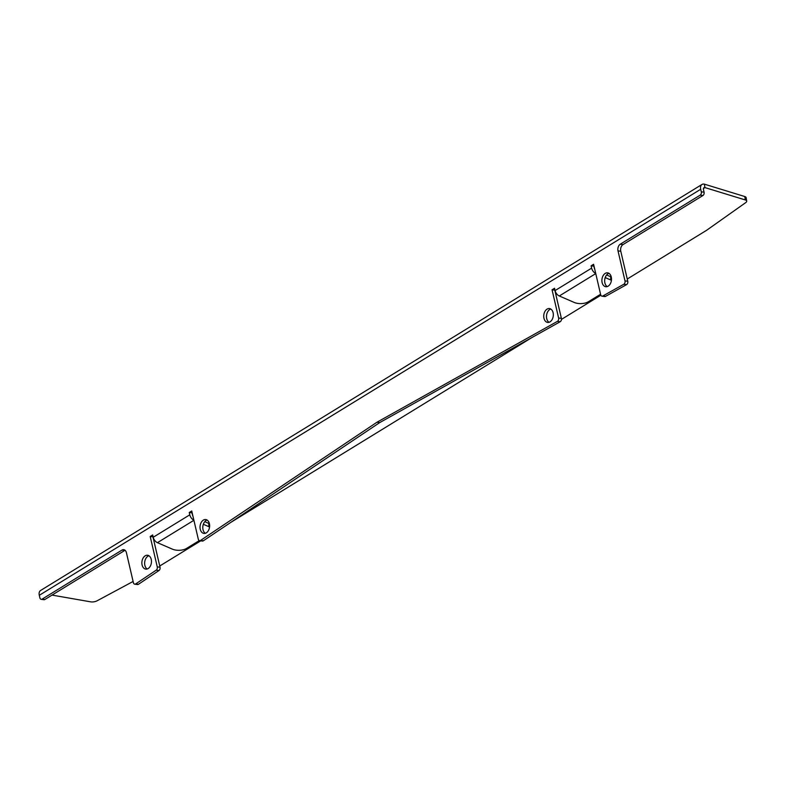 <?xml version="1.0" encoding="UTF-8"?>
<svg xmlns="http://www.w3.org/2000/svg" width="786" height="786" viewBox="0 0 786 786"><rect width="100%" height="100%" fill="white"/><g stroke="black" fill="none" stroke-linecap="round" stroke-linejoin="round"><path stroke-width="1.18" d="M142.099 564.996A6.986 4.755 -82.5 0 0 145.754 569.113A6.986 4.755 -82.5 0 0 151.236 559.386A6.986 4.755 -82.5 0 0 147.581 555.26A6.986 4.755 -82.5 0 0 142.099 564.996M148.927 555.741A6.986 4.755 -82.5 0 0 144.87 565.36A6.986 4.755 -82.5 0 0 147.179 568.995M543.961 318.291A6.986 4.755 -82.5 0 0 547.616 322.417A6.986 4.755 -82.5 0 0 553.098 312.681A6.986 4.755 -82.5 0 0 549.443 308.564A6.986 4.755 -82.5 0 0 543.961 318.291M550.79 309.045A6.986 4.755 -82.5 0 0 546.732 318.664A6.986 4.755 -82.5 0 0 549.041 322.299M200.263 529.283A6.986 4.755 -82.5 0 0 203.918 533.409A6.986 4.755 -82.5 0 0 209.4 523.673A6.986 4.755 -82.5 0 0 205.745 519.556A6.986 4.755 -82.5 0 0 200.263 529.283M207.091 520.037A6.986 4.755 -82.5 0 0 203.034 529.646A6.986 4.755 -82.5 0 0 205.343 533.291M602.125 282.587A6.986 4.755 -82.5 0 0 605.78 286.713A6.986 4.755 -82.5 0 0 611.262 276.977A6.986 4.755 -82.5 0 0 607.607 272.85A6.986 4.755 -82.5 0 0 602.125 282.587M608.953 273.341A6.986 4.755 -82.5 0 0 604.896 282.95A6.986 4.755 -82.5 0 0 607.205 286.585M703.45 188.502L704.944 187.589L704.384 184.16L744.764 196.529A5.08 2.093 -9.3 0 1 746.14 197.659L746.7 201.088A5.08 2.093 170.7 0 0 745.325 199.958L744.764 196.529M52.033 595.1L90.665 601.84A5.08 2.093 170.7 0 0 97.12 600.789L133.109 581.453M746.7 201.088A5.08 2.093 170.7 0 1 745.727 202.611L706.712 230.219A5.08 2.093 170.7 0 1 706.437 230.396L627.248 279.02M600.848 295.222L561.45 319.401M531.965 337.508L230.927 522.307M200.754 540.837L159.735 566.008M594.766 269.343A1.877 1.199 58.5 0 1 594.403 268.488L593.872 266.179L591.101 265.815L593.587 264.283L600.661 294.671A2.545 1.729 -82.5 0 0 601.997 296.175A2.545 1.729 -82.5 0 0 602.803 295.998L623.819 284.257A2.545 1.729 -82.5 0 0 624.998 280.887L618.012 250.881A5.08 3.458 97.5 0 1 620.262 244.21L700.179 195.144A2.545 1.729 -82.5 0 0 701.299 191.813L704.069 192.177L703.47 189.632A2.545 1.631 58.5 0 1 703.991 187.707A2.545 1.631 58.5 0 1 704.944 187.589L745.325 199.958M192.904 516.038A1.877 1.199 58.5 0 1 192.541 515.184L192.01 512.875L189.239 512.511L191.735 510.979L198.298 539.186A2.545 1.729 -82.5 0 0 199.624 540.689A2.545 1.729 -82.5 0 0 200.548 540.444L376.975 422.22L557.431 321.366A2.545 1.729 -82.5 0 0 558.61 317.996L552.047 289.788L554.543 288.256L555.073 290.574L591.642 268.124L591.101 265.815M701.299 191.813L700.709 189.269L39.3 595.297L39.89 597.841A2.545 1.729 -82.5 0 0 41.226 599.335A2.545 1.729 -82.5 0 0 42.09 599.138L122.007 550.072A5.08 3.458 97.5 0 1 123.746 549.669A5.08 3.458 97.5 0 1 126.408 552.666L133.394 582.681A2.545 1.729 -82.5 0 0 134.73 584.175A2.545 1.729 -82.5 0 0 135.654 583.939L156.188 570.174A2.545 1.729 -82.5 0 0 157.259 566.873L160.03 567.237L152.956 536.848L150.185 536.484L152.681 534.952L153.211 537.27L189.78 514.82L189.239 512.511M157.259 566.873L150.185 536.484M135.654 583.939L138.424 584.303L158.959 570.538L156.188 570.174M42.09 599.138L44.861 599.502L124.778 550.436L122.007 550.072M620.262 244.21L623.023 244.574L702.939 195.508L700.179 195.144M624.998 280.887L627.768 281.25L620.783 251.245L618.012 250.881M602.803 295.998L605.574 296.361L626.58 284.62L623.819 284.257M558.61 317.996L561.381 318.359L554.818 290.152L552.047 289.788M200.548 540.444L203.319 540.807L379.736 422.583L560.202 321.729L557.431 321.366M379.736 422.583L376.975 422.22M44.861 599.502A2.545 1.729 97.5 0 1 43.996 599.708L41.226 599.335M704.069 192.177A2.545 1.729 97.5 0 1 702.939 195.508M623.023 244.574A5.08 3.458 -82.5 0 0 620.783 251.245M627.768 281.25A2.545 1.729 97.5 0 1 626.58 284.62M605.574 296.361A2.545 1.729 97.5 0 1 604.758 296.538L601.997 296.175M561.381 318.359A2.545 1.729 97.5 0 1 560.202 321.729M203.319 540.807A2.545 1.729 97.5 0 1 202.395 541.053L199.624 540.689M160.03 567.237A2.545 1.729 97.5 0 1 158.959 570.538M138.424 584.303A2.545 1.729 97.5 0 1 137.491 584.538L134.73 584.175M39.3 595.297A6.357 4.077 -121.5 0 1 40.587 590.483L701.996 184.455A6.357 4.077 58.5 0 0 700.709 189.269M704.384 184.16A6.357 4.077 58.5 0 0 701.996 184.455M189.78 514.82A5.689 3.645 58.5 0 0 193.867 520.165M199.31 540.601L186.646 548.373A10.169 5.266 178.9 0 1 172.311 549.119L157.436 542.674A5.689 3.645 -121.5 0 1 153.211 537.27M209.557 527.013A10.169 5.266 178.9 0 0 208.87 526.679L203.338 524.282M208.87 526.679L208.801 523.417L204.773 521.668M208.801 523.417A10.169 5.266 -1.1 0 1 209.41 523.702M591.642 268.124A5.689 3.645 58.5 0 0 595.729 273.469M600.573 294.269L588.508 301.677A10.169 5.266 178.9 0 1 574.173 302.423L559.298 295.978A5.689 3.645 -121.5 0 1 555.073 290.574M611.42 280.307A10.169 5.266 178.9 0 0 610.732 279.983L605.2 277.586M610.732 279.983L610.663 276.721L606.635 274.972M610.663 276.721A10.169 5.266 -1.1 0 1 611.272 277.006M157.436 542.674L193.896 520.293M559.298 295.978L595.759 273.597"/></g></svg>
